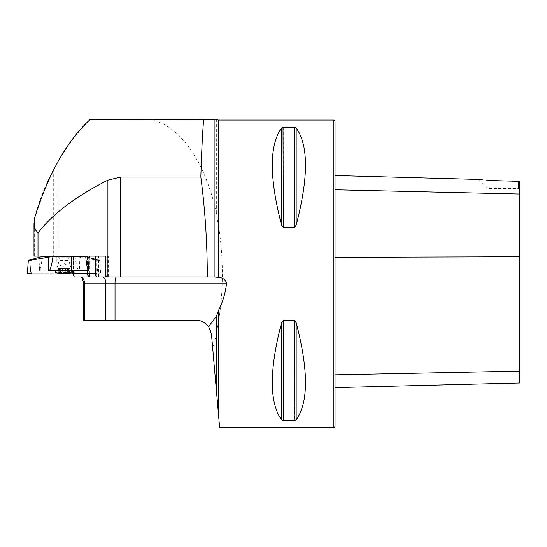 <?xml version="1.0" encoding="UTF-8"?>
<svg xmlns="http://www.w3.org/2000/svg" width="547" height="547" viewBox="0 0 547 547"><rect width="100%" height="100%" fill="white"/><g stroke="black" fill="none" stroke-linecap="round" stroke-linejoin="round"><path stroke-width="0.41" stroke-dasharray="2.73 2.05" d="M33.989 256.078L105.25 256.078M34.625 256.078L34.625 217.617C39.09 200.722 45.449 184.571 53.709 169.173L57.879 161.762C67.001 146.288 77.831 132.128 90.378 119.273L203.662 119.273M218.581 120.039L218.581 226.663L216.345 213.234C204.571 157.509 175.136 119.075 144.517 119.465L105.311 119.273M218.581 226.663C221.077 242.02 222.335 257.76 222.349 273.883C222.335 290.013 221.077 305.752 218.581 321.103L218.581 415.453L216.345 389.915L216.345 334.532L218.581 321.103M83.712 320.241L196.154 320.241C204.865 320.993 209.973 325.677 211.477 334.285L212.762 348.952L216.345 334.532M74.324 276.96L215.621 276.96M73.339 273.883L73.339 256.481M96.833 276.96L108.279 276.96L96.833 276.96L96.833 256.078M212.762 348.952L216.345 389.915M144.517 119.465L216.345 119.465L216.345 213.234M218.581 415.453L219.655 427.727M333.882 427.727L333.882 120.039M282.266 226.643L283.264 227.217L294.505 227.217L296.173 225.2C308.576 177.59 308.576 145.174 296.173 127.943L294.505 127.287L283.264 127.287L281.596 127.943C269.192 145.174 269.192 177.59 281.596 225.2L281.596 127.943M296.173 322.566L294.505 320.549L283.264 320.549L281.596 322.566C269.192 370.175 269.192 402.599 281.596 419.822L283.264 420.479L294.505 420.479L296.173 419.822C308.576 402.599 308.576 370.175 296.173 322.566L296.173 419.822M335.037 189.775L335.037 257.281L335.037 175.519L335.037 189.775L519.65 194.021L519.65 181.365L519.65 189.659L519.65 181.365L487.917 180.476L487.917 188.503L487.917 180.476M487.733 180.442L481.709 179.525M335.037 257.281L335.037 374.873L335.037 257.281L519.65 256.762L519.65 382.996M335.037 374.873L335.037 387.632L335.037 374.873L519.65 371.139M335.037 426.571L335.037 121.195M519.65 194.021L519.65 256.762M518.494 181.166L518.494 188.503L518.494 181.166M34.304 218.868L34.194 219.279M87.458 273.883L87.458 257.111M89.776 273.883L89.776 257.726M106.939 276.96L106.939 256.078M107.376 276.96L107.376 256.078M58.228 256.078L69.763 256.078L58.228 256.078M68.724 273.671L58.228 273.671L68.724 273.671M68.648 268.481L58.584 268.481L69.407 268.481L68.648 268.481L68.648 273.274L69.394 273.671L68.437 273.274L66.29 273.671L59.336 273.274L58.591 273.671L59.555 273.274L69.414 273.671L58.57 273.671L63.192 273.274L67.103 273.671L67.671 273.315L67.103 273.671M57.066 269.828L72.457 269.828L57.066 269.828M70.925 272.597L55.534 272.597L70.925 272.597M68.724 257.131L58.228 257.131L68.724 257.131M60.054 258.095L68.806 258.095L60.054 258.095M60.984 268.481L60.792 273.473L60.792 268.481M60.888 273.671L60.314 273.315L60.314 268.481M58.584 268.481L58.57 273.671M60.355 268.481L60.355 273.274L60.457 268.481M67.083 268.481L67.192 273.473L67.192 268.481M67.007 268.481L67.049 273.274L67.049 268.481M68.648 273.274L67.63 273.274L67.671 268.481M69.394 273.657L69.407 268.481M67.534 268.481L67.63 273.274L67.63 268.481M67.739 268.481L59.862 268.481L67.739 268.481M65.64 268.481L65.64 273.315M68.731 268.481L68.731 273.315M68.512 268.481L68.512 273.315M64.833 268.481L64.833 273.315M62.351 268.481L62.351 273.315M59.261 268.481L59.261 273.315M59.479 268.481L59.479 273.315M63.158 268.481L63.158 273.315M67.377 265.883L59.862 265.883L67.377 265.883M85.694 256.481L42.297 256.481C41.298 265.986 40.287 270.772 39.275 270.847L79.39 270.847L79.869 257.213L97.94 260.365C98.2 265.042 97.776 269.548 96.669 273.883L56.115 273.883L56.348 256.481M75.028 256.481C76.354 265.986 77.804 270.772 79.39 270.847M95.356 259.216L99.657 260.365L100.286 271.333L100.046 273.869L95.356 273.883L100.381 273.883L95.356 273.883M28.088 263.572L27.979 273.883L56.115 273.883M96.669 273.883L100.641 273.883L99.903 263.572M99.657 260.365L97.94 260.365M79.869 257.213L75.062 256.481M71.876 273.883L30.762 273.883M57.879 161.762L57.879 256.078M53.709 169.173L53.709 256.078M296.173 127.943L296.173 225.2M294.505 127.287L294.505 227.217M283.264 127.287L283.264 227.217M281.596 322.566L281.596 419.822M283.264 320.549L283.264 420.479M294.505 320.549L294.505 420.479M105.475 119.273L210.027 119.273M98.597 276.96L98.597 256.078M105.653 276.96L105.653 256.078M58.789 266.177L70.351 266.177L58.789 266.177M67.931 260.406L59.185 260.406L67.931 260.406M65.592 268.481L65.592 273.274M63.192 268.481L63.192 273.274M68.437 268.481L68.437 273.274M62.392 268.481L62.392 273.274M64.799 268.481L64.799 273.274M59.336 268.481L59.336 273.274M59.555 268.481L59.555 273.274M54.228 256.481L53.866 273.883M40.143 257.213L39.275 270.847M478.543 179.122L487.917 188.503L518.494 188.503L519.65 189.652M108.279 276.96L108.279 256.078M33.989 222.144L33.989 222.834M58.228 256.481L59.185 258.095L59.185 260.406L57.64 266.177L55.534 269.828L55.534 272.597A19.227 19.227 0 0 0 58.228 273.671M69.763 256.481L68.806 258.095L68.806 260.406L70.351 266.177L72.457 269.828L72.457 272.597A19.227 19.227 0 0 1 69.763 273.671M67.835 268.481L67.835 273.507M60.149 273.507L60.149 268.481M68.129 268.481L68.129 265.883L63.992 263.497L59.862 265.883L59.862 268.481"/><path stroke-width="0.82" d="M33.989 222.834L33.989 256.078L105.25 256.078L105.25 275.038L107.171 276.96L214.123 276.96L214.123 119.39L90.378 119.273C66.768 140.873 48.006 174.356 34.085 219.716L34.625 228.742L37.996 232.974C52.252 214.171 75.554 196.558 107.903 180.134L120.62 177.057L200.845 177.057C201.549 152.777 202.486 133.516 203.662 119.273L209.986 119.273M83.712 283.114L83.712 320.241L105.797 320.241L105.797 283.114L83.712 283.114L81.941 277.479L80.771 276.96M73.339 273.883L73.339 275.038L74.324 276.96L96.58 276.96L95.356 275.038L95.356 256.078M73.339 256.481L73.339 256.078M218.581 310.265L216.345 316.446L216.345 389.915L218.581 415.453L218.581 310.265C222.868 301.807 225.528 292.754 226.554 283.114C225.385 279.565 222.732 277.657 218.581 277.391L214.123 276.96M107.171 276.96L96.58 276.96M200.845 177.057C205.152 210.28 207.299 243.579 207.286 276.96M214.123 119.39L218.581 120.039L333.882 120.039L333.882 427.727L219.655 427.727L218.581 415.453M281.596 127.943L281.596 225.2C269.192 177.59 269.192 145.174 281.596 127.943L283.264 127.287L294.505 127.287L296.173 127.943C308.576 145.174 308.576 177.59 296.173 225.2L294.505 227.217L283.264 227.217L281.596 225.2L282.266 226.643M283.264 227.217L283.011 127.301M281.596 322.566L283.264 320.549L294.505 320.549L296.173 322.566C308.576 370.175 308.576 402.599 296.173 419.822L294.505 420.479L283.264 420.479L281.596 419.822C269.192 402.599 269.192 370.175 281.596 322.566L281.596 419.822M283.264 320.549L283.264 420.479M294.505 320.549L294.758 420.472M335.037 387.632L519.65 382.996L519.65 181.365L487.733 180.442M481.709 179.525L335.037 175.519M487.917 180.476C476.218 178.739 476.218 178.739 487.917 180.476M333.882 120.039L335.037 121.195L335.037 426.571L333.882 427.727M216.345 389.915L211.477 334.285L208.598 326.58L216.345 316.446M226.554 283.114L115.02 283.114L115.02 320.241L196.154 320.241C201.282 320.351 205.433 322.463 208.598 326.58M115.02 320.241L105.797 320.241M34.625 217.617L34.304 218.868M34.194 219.279L34.085 219.716M73.339 275.038L87.458 275.038L87.458 273.883M87.458 257.111L87.458 256.078M87.458 275.038L89.38 276.96M89.776 276.96L89.776 273.883M89.776 257.726L89.776 256.078M95.356 275.038L105.25 275.038M42.297 256.481L52.963 256.481C51.637 265.986 50.187 270.772 48.601 270.847L48.122 257.213L30.051 260.365C29.791 265.042 30.215 269.548 31.323 273.883L27.35 273.883L28.335 260.365L42.297 256.481M95.356 259.216L87.848 257.213L88.717 270.847C87.705 270.772 86.693 265.986 85.688 256.481L52.963 256.481M85.688 256.481L87.848 257.213M30.762 273.883L31.323 273.883M88.717 270.847L73.961 270.847L74.125 273.883M95.356 273.883L71.876 273.883L71.712 270.847L48.601 270.847M71.636 256.481L71.712 270.847L73.961 270.847L73.763 256.481M28.335 260.365L30.051 260.365M48.122 257.213L52.929 256.481M107.903 276.96L107.903 180.134M37.996 256.078L37.996 232.974M218.581 277.391L218.581 120.039M120.62 276.96L120.62 177.057M335.037 189.775L519.65 194.021M335.037 374.873L519.65 371.139M335.037 257.281L519.65 256.762M296.173 419.822L296.173 322.566M294.505 227.217L294.505 127.287M296.173 225.2L296.173 127.943M81.941 277.479A6.154 4.273 -90 0 1 84.498 283.114L84.498 320.241M102.378 276.96A6.154 3.426 -90 0 1 105.797 283.114L115.02 283.114A6.154 1.497 -90 0 1 116.518 276.96M69.763 256.481L69.763 256.078M58.228 256.481L58.228 256.078"/></g></svg>

